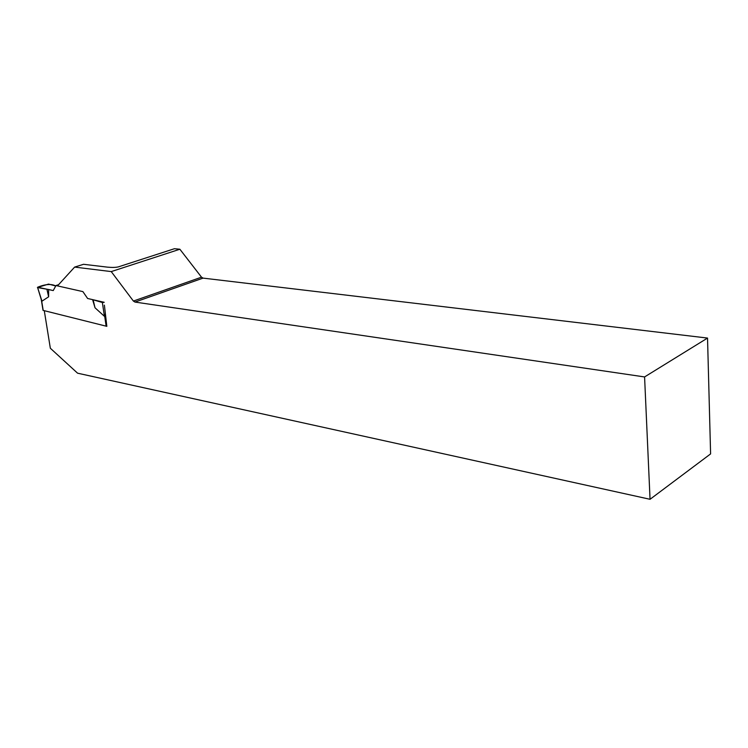 <?xml version="1.0" encoding="UTF-8"?>
<svg xmlns="http://www.w3.org/2000/svg" width="748" height="748" viewBox="0 0 748 748"><rect width="100%" height="100%" fill="white"/><g stroke="black" fill="none" stroke-linecap="round" stroke-linejoin="round"><path stroke-width="1.12" d="M104.393 305.147L106.833 326.343L106.141 326.165L106.814 326.203L106.141 326.165L104.627 315.74L104.411 316.292L95.024 307.793L92.574 299.621L102.364 302.51L104.411 316.292M134.977 302.07L133.396 301.061L201.511 277.181L203.073 278.116L134.977 302.07L644.58 376.936L650.049 499.29L77.577 373.187L50.34 348.241L44.282 310.682L106.141 326.165L43.197 310.411L41.589 300.509L41.963 301.173L48.629 296.806L48.62 289.513L37.624 287.587L41.963 301.173M201.511 277.181L179.875 249.234L174.443 248.71L118.408 266.868C115.781 267.513 112.107 267.597 107.366 267.13L83.542 264.296L74.632 267.092L111.237 271.589L133.396 301.061M74.632 267.092L57.484 285.895L82.888 291.608L87.61 298.48L104.206 302.304M644.58 376.936L707.533 338.068L203.073 278.116M707.533 338.068L710.6 453.905L650.049 499.29M111.237 271.589L179.875 249.234M41.262 299.518L37.624 287.587M37.428 287.503L48.526 284.09L55.726 285.97C51.444 283.679 45.432 284.1 37.681 287.213L53.239 290.579L55.95 285.549L82.888 291.608L87.61 298.48L92.574 299.621M53.239 290.579L48.62 289.513M105.103 314.356L104.627 315.74M48.629 296.806L46.946 289.439M55.95 285.549L58.568 284.708M103.991 302.379L102.364 302.51M95.024 307.793L93.21 300.098M43.019 310.327L41.29 299.658"/></g></svg>
